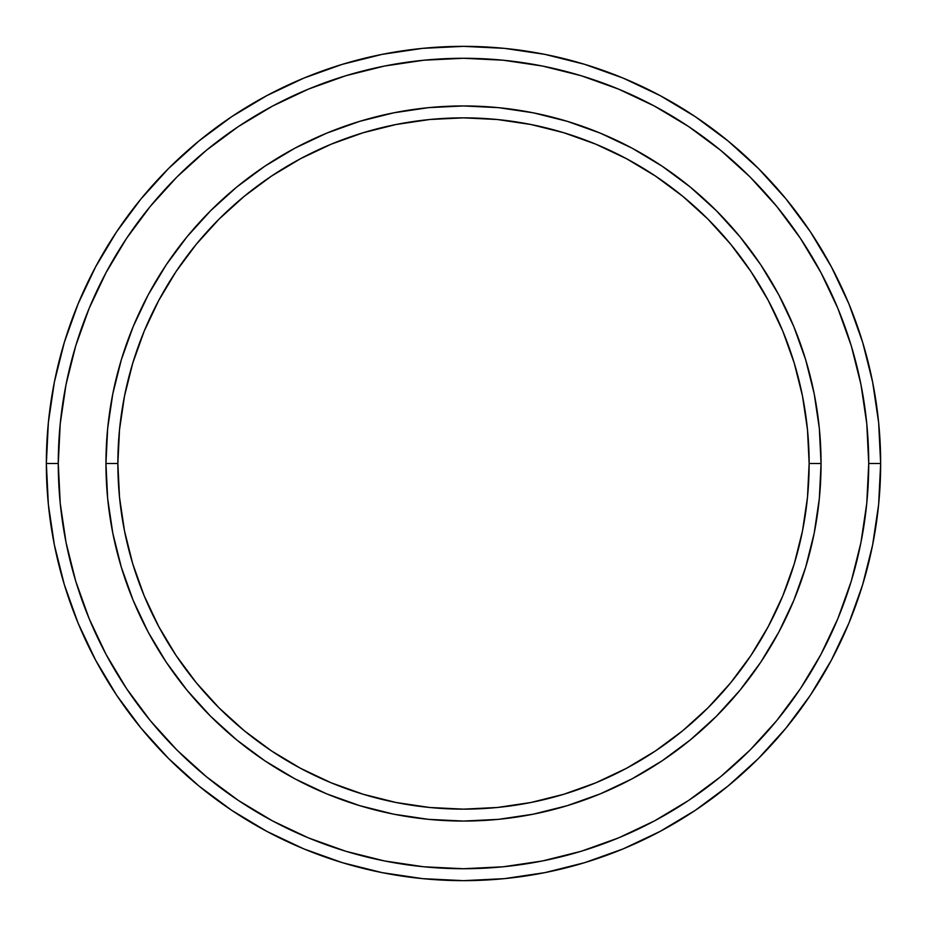 <?xml version="1.0" encoding="UTF-8"?>
<svg xmlns="http://www.w3.org/2000/svg" width="927" height="927" viewBox="0 0 927 927"><rect width="100%" height="100%" fill="white"/><g stroke="black" fill="none" stroke-linecap="round" stroke-linejoin="round"><path stroke-width="1.39" d="M105.945 463.5L117.856 463.5A345.644 345.644 0 0 1 463.5 117.856A345.644 345.644 0 0 1 809.144 463.5L821.055 463.5A357.555 357.555 0 0 0 463.5 105.945A357.555 357.555 0 0 0 105.945 463.5A357.555 357.555 0 0 1 463.5 105.945A357.555 357.555 0 0 1 821.055 463.5A357.555 357.555 0 0 1 463.5 821.055A357.555 357.555 0 0 1 105.945 463.5L107.659 428.448L112.816 393.743L121.344 359.711L133.164 326.663L148.158 294.948L166.2 264.855L187.103 236.663L210.672 210.672L236.663 187.103L264.855 166.2L294.948 148.158L326.663 133.164L359.711 121.344L393.743 112.816L428.448 107.659L463.5 105.945L498.552 107.659L533.257 112.816L567.289 121.344L600.337 133.164L632.052 148.158L662.145 166.2L690.337 187.103L716.328 210.672L739.897 236.663L760.8 264.855L778.842 294.948L793.836 326.663L805.656 359.711L814.184 393.743L819.341 428.448L821.055 463.5L819.341 498.552L814.184 533.257L805.656 567.289L793.836 600.337L778.842 632.052L760.8 662.145L739.897 690.337L716.328 716.328L690.337 739.897L662.145 760.8L632.052 778.842L600.337 793.836L567.289 805.656L533.257 814.184L498.552 819.341L463.5 821.055L428.448 819.341L393.743 814.184L359.711 805.656L326.663 793.836L294.948 778.842L264.855 760.8L236.663 739.897L210.672 716.328L187.103 690.337L166.2 662.145L148.158 632.052L133.164 600.337L121.344 567.289L112.816 533.257L107.659 498.552L105.945 463.5A357.555 357.555 0 0 0 463.5 821.055A357.555 357.555 0 0 0 821.055 463.5L809.144 463.5L807.475 429.618L802.492 396.072L794.254 363.164L782.828 331.229L768.321 300.568L750.893 271.472L730.685 244.23L707.904 219.096L682.77 196.315L655.528 176.107L626.432 158.679L595.771 144.172L563.836 132.746L530.928 124.508L497.382 119.525L463.5 117.856L429.618 119.525L396.072 124.508L363.164 132.746L331.229 144.172L300.568 158.679L271.472 176.107L244.23 196.315L219.096 219.096L196.315 244.23L176.107 271.472L158.679 300.568L144.172 331.229L132.746 363.164L124.508 396.072L119.525 429.618L117.856 463.5L119.525 497.382L124.508 530.928L132.746 563.836L144.172 595.771L158.679 626.432L176.107 655.528L196.315 682.77L219.096 707.904L244.23 730.685L271.472 750.893L300.568 768.321L331.229 782.828L363.164 794.254L396.072 802.492L429.618 807.475L463.5 809.144L497.382 807.475L530.928 802.492L563.836 794.254L595.771 782.828L626.432 768.321L655.528 750.893L682.77 730.685L707.904 707.904L730.685 682.77L750.893 655.528L768.321 626.432L782.828 595.771L794.254 563.836L802.492 530.928L807.475 497.382L809.144 463.5A345.644 345.644 0 0 1 463.5 809.144A345.644 345.644 0 0 1 117.856 463.5L105.945 463.5M46.35 463.5L58.274 463.5A405.226 405.226 0 0 1 463.5 58.274A405.226 405.226 0 0 1 868.726 463.5L880.65 463.5A417.15 417.15 0 0 0 463.5 46.35A417.15 417.15 0 0 0 46.35 463.5A417.15 417.15 0 0 1 463.5 46.35A417.15 417.15 0 0 1 880.65 463.5A417.15 417.15 0 0 1 463.5 880.65A417.15 417.15 0 0 1 46.35 463.5L48.355 422.608L54.369 382.121L64.311 342.411L78.1 303.859L95.608 266.86L116.651 231.738L141.043 198.865L168.529 168.529L198.865 141.043L231.738 116.651L266.86 95.608L303.859 78.1L342.411 64.311L382.121 54.369L422.608 48.355L463.5 46.35L504.392 48.355L544.879 54.369L584.589 64.311L623.141 78.1L660.14 95.608L695.262 116.651L728.135 141.043L758.471 168.529L785.957 198.865L810.349 231.738L831.392 266.86L848.9 303.859L862.689 342.411L872.631 382.121L878.645 422.608L880.65 463.5L878.645 504.392L872.631 544.879L862.689 584.589L848.9 623.141L831.392 660.14L810.349 695.262L785.957 728.135L758.471 758.471L728.135 785.957L695.262 810.349L660.14 831.392L623.141 848.9L584.589 862.689L544.879 872.631L504.392 878.645L463.5 880.65L422.608 878.645L382.121 872.631L342.411 862.689L303.859 848.9L266.86 831.392L231.738 810.349L198.865 785.957L168.529 758.471L141.043 728.135L116.651 695.262L95.608 660.14L78.1 623.141L64.311 584.589L54.369 544.879L48.355 504.392L46.35 463.5A417.15 417.15 0 0 0 463.5 880.65A417.15 417.15 0 0 0 880.65 463.5L868.726 463.5L866.78 423.778L860.94 384.438L851.287 345.864L837.881 308.424L820.882 272.48L800.441 238.366L776.745 206.42L750.047 176.953L720.58 150.255L688.634 126.559L654.52 106.118L618.576 89.119L581.136 75.713L542.562 66.06L503.222 60.22L463.5 58.274L423.778 60.22L384.438 66.06L345.864 75.713L308.424 89.119L272.48 106.118L238.366 126.559L206.42 150.255L176.953 176.953L150.255 206.42L126.559 238.366L106.118 272.48L89.119 308.424L75.713 345.864L66.06 384.438L60.22 423.778L58.274 463.5L60.22 503.222L66.06 542.562L75.713 581.136L89.119 618.576L106.118 654.52L126.559 688.634L150.255 720.58L176.953 750.047L206.42 776.745L238.366 800.441L272.48 820.882L308.424 837.881L345.864 851.287L384.438 860.94L423.778 866.78L463.5 868.726L503.222 866.78L542.562 860.94L581.136 851.287L618.576 837.881L654.52 820.882L688.634 800.441L720.58 776.745L750.047 750.047L776.745 720.58L800.441 688.634L820.882 654.52L837.881 618.576L851.287 581.136L860.94 542.562L866.78 503.222L868.726 463.5A405.226 405.226 0 0 1 463.5 868.726A405.226 405.226 0 0 1 58.274 463.5L46.35 463.5M112.816 533.257L114.936 543.21M533.257 814.184L543.21 812.064M814.184 393.743L812.064 383.79M393.743 112.816L383.79 114.936"/></g></svg>
